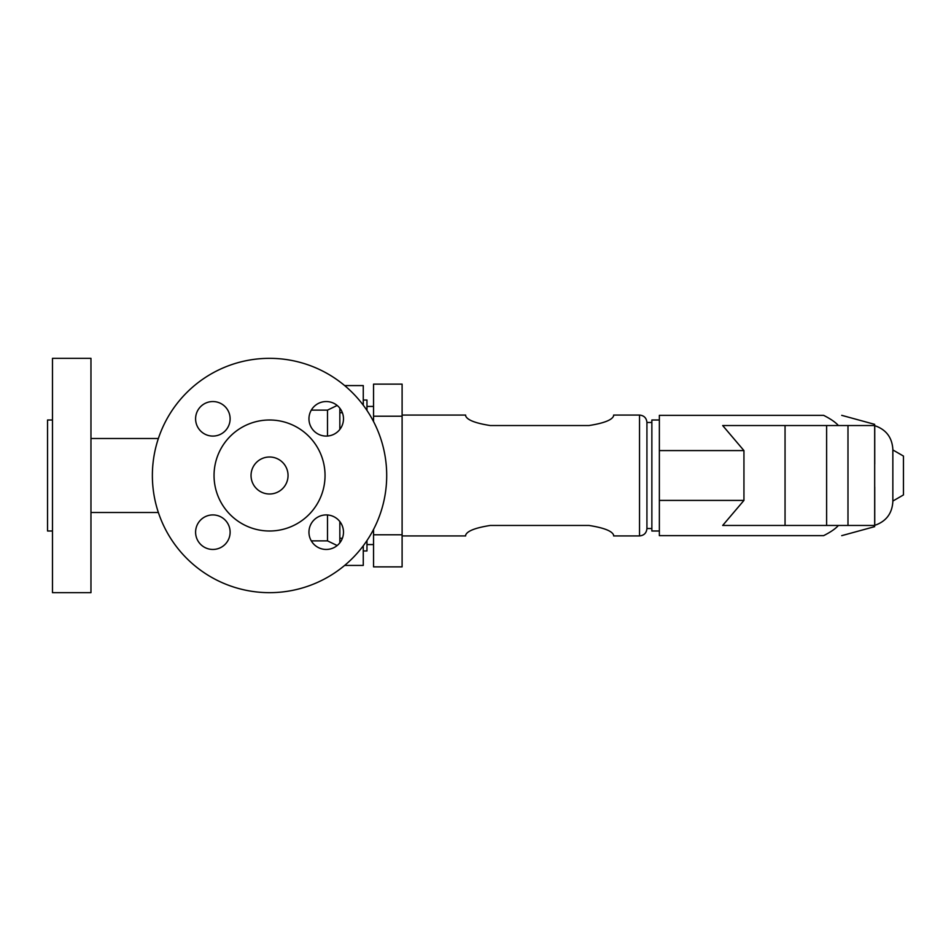 <?xml version="1.0" encoding="UTF-8"?>
<svg xmlns="http://www.w3.org/2000/svg" width="951" height="951" viewBox="0 0 951 951"><rect width="100%" height="100%" fill="white"/><g stroke="black" fill="none" stroke-linecap="round" stroke-linejoin="round"><path stroke-width="1.43" d="M152.374 475.5A117.163 117.163 0 0 1 269.537 358.337A117.163 117.163 0 0 1 386.7 475.5A117.163 117.163 0 0 1 269.537 592.663A117.163 117.163 0 0 1 152.374 475.5M325.04 475.5A55.503 55.503 0 0 1 269.537 531.003A55.503 55.503 0 0 1 214.046 475.5A55.503 55.503 0 0 1 269.537 419.997A55.503 55.503 0 0 1 325.04 475.5M251.04 475.5A18.497 18.497 0 0 1 269.537 457.003A18.497 18.497 0 0 1 288.046 475.5A18.497 18.497 0 0 1 269.537 493.997A18.497 18.497 0 0 1 251.04 475.5M52.483 531.003L47.55 531.003L47.55 419.997L52.483 419.997M90.963 592.663L90.963 358.337L52.483 358.337L52.483 592.663L90.963 592.663M363.27 550.974L366.967 550.974L366.967 540.572M326.229 514.919A17.261 17.261 0 0 1 343.489 532.18A17.261 17.261 0 0 1 326.229 549.452A17.261 17.261 0 0 1 308.956 532.18A17.261 17.261 0 0 1 326.229 514.919M212.858 514.919A17.261 17.261 0 0 1 230.118 532.18A17.261 17.261 0 0 1 212.858 549.452A17.261 17.261 0 0 1 195.597 532.18A17.261 17.261 0 0 1 212.858 514.919M212.858 436.081A17.261 17.261 0 0 1 195.597 418.82A17.261 17.261 0 0 1 212.858 401.548A17.261 17.261 0 0 1 230.118 418.82A17.261 17.261 0 0 1 212.858 436.081M326.229 401.548A17.261 17.261 0 0 1 343.489 418.82A17.261 17.261 0 0 1 326.229 436.081A17.261 17.261 0 0 1 308.956 418.82A17.261 17.261 0 0 1 326.229 401.548M344.654 385.583L363.27 385.583L363.27 405.197M339.84 429.436L339.84 408.193M339.84 542.807L339.84 521.564M363.27 545.803L363.27 565.417L344.654 565.417M366.967 410.428L366.967 400.026L363.27 400.026M373.553 421.578L373.553 384.133L402.107 384.133L402.107 566.867L373.553 566.867L373.553 529.422M402.107 535.936L465.633 535.936L465.633 535.199C466.989 531.086 475.215 527.829 490.3 525.451L588.966 525.451C604.051 527.829 612.278 531.086 613.633 535.199L613.633 535.936L639.524 535.936C644.017 535.496 646.49 533.024 646.93 528.53L646.93 422.47L651.863 422.47M613.633 535.199C612.278 531.086 604.051 527.829 588.966 525.451M490.3 525.451C475.215 527.829 466.989 531.086 465.633 535.199M465.633 415.801C466.989 419.914 475.215 423.171 490.3 425.549C475.215 423.171 466.989 419.914 465.633 415.801L465.633 415.064L402.107 415.064M588.966 425.549C604.051 423.171 612.278 419.914 613.633 415.801C612.278 419.914 604.051 423.171 588.966 425.549L490.3 425.549M639.524 535.936L639.524 415.064L613.633 415.064L613.633 415.801M659.364 419.997L651.863 419.997L651.863 531.003L659.364 531.003M838.413 525.451L838.413 525.451C835.584 528.685 830.651 532.096 823.602 535.663L659.364 535.663L659.364 415.337L823.602 415.337C847.9 415.337 847.9 415.337 823.602 415.337C847.9 415.337 847.9 415.337 823.602 415.337C830.651 418.904 835.584 422.315 838.413 425.549M823.602 535.663C847.9 535.663 847.9 535.663 823.602 535.663C847.9 535.663 847.9 535.663 823.602 535.663M874.682 525.451L874.682 425.549M785.05 425.549L785.05 525.451L722.677 525.451L743.944 500.416L743.944 450.584L722.677 425.549L874.742 425.549M743.944 450.584L659.364 450.584M874.742 486.876L874.742 525.344L874.682 486.484M874.742 464.124L874.742 425.656L874.682 464.516M785.05 525.451L874.742 525.451M743.944 500.416L659.364 500.416M874.742 425.656C886.094 429.531 892.133 437.46 892.846 449.431L892.846 501.569C892.133 513.54 886.094 521.469 874.742 525.344M892.846 449.942L903.45 456.064L903.45 494.936L892.846 501.058M327.501 436.034L327.501 410.131L337.177 405.459M342.372 412.71L339.84 412.71M342.372 538.29L339.84 538.29M373.553 534.795L402.107 534.795M373.553 416.205L402.107 416.205M847.983 425.549L847.983 525.451M826.621 425.549L826.621 525.451M311.298 540.869L327.501 540.869L327.501 514.966M311.298 410.131L327.501 410.131M90.963 438.506L158.377 438.506M373.553 406.434L366.967 406.434M651.863 528.53L646.93 528.53M874.682 526.64L841.718 535.663M90.963 512.494L158.377 512.494M373.553 544.566L366.967 544.566M639.524 415.064C644.017 415.504 646.49 417.976 646.93 422.47M327.501 540.869L337.177 545.541M874.682 424.36L841.718 415.337"/></g></svg>
